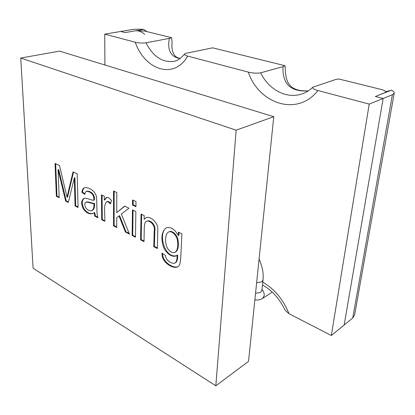<?xml version="1.0" encoding="UTF-8"?>
<svg xmlns="http://www.w3.org/2000/svg" width="415" height="415" viewBox="0 0 415 415"><rect width="100%" height="100%" fill="white"/><g stroke="black" fill="none" stroke-linecap="round" stroke-linejoin="round"><path stroke-width="0.62" d="M144.124 219.307L146.038 217.709C149.95 215.675 158.042 222.383 157.793 228.919L157.327 248.533L153.789 246.702L154.224 230.958C155.542 224.966 149.193 219.608 146.485 221.382C144.306 221.6 144.187 228.219 144.223 231.15L144.005 241.639L140.592 239.87L141.059 214.047L144.202 215.567L144.124 219.307L146.35 217.59M144.021 241.058L141.183 239.59L140.592 239.87M141.183 239.59L141.655 214.337M135.492 236.649L132.738 235.222L133.054 210.172M135.855 211.531L135.482 237.224L132.141 235.492L132.452 209.881L135.855 211.531M132.738 235.222L132.141 235.492M135.938 206.151L133.122 204.808L133.179 200.243M136.001 201.576L135.928 206.691L132.51 205.057L132.577 199.957L136.001 201.576M133.122 204.808L132.51 205.057M116.734 226.953L114.151 225.615L114.135 191.274M129.179 233.38L125.994 231.736L119.608 215.655L116.75 217.647L116.734 227.519L113.554 225.869L113.523 190.983L116.786 192.519L116.755 212.625L124.614 206.084L128.966 208.195L121.372 214.083L129.47 234.112L125.397 232.001L119.001 215.909M116.755 212.625L124.806 206.182M125.994 231.736L125.397 232.001M114.151 225.615L113.554 225.869M104.751 220.754L102.287 219.478L102.074 195.175M110.649 203.272C109.373 201.835 108.211 201.265 107.153 201.566L106.546 201.804C103.076 205.555 105.332 215.084 104.756 221.314L101.691 219.727L101.462 194.879L104.29 196.248L104.315 200.077L106.37 197.462C107.957 197.058 109.679 198.095 111.526 200.57L110.421 203.967C109.021 202.209 107.729 201.488 106.546 201.804M104.315 200.077L104.922 199.838L106.697 197.364M94.132 212.786L92.68 213.595C89.531 214.425 86.512 213.025 83.623 209.393C80.977 204.33 81.039 200.689 83.814 198.458C85.988 197.369 91.694 200.559 93.759 200.206C94.646 193.909 89.37 191.227 86.419 191.331C85.666 191.606 85.137 192.612 84.826 194.345L81.88 192.353C82.17 189.837 83.021 188.306 84.432 187.767C88.379 186.88 95.59 190.604 96.633 197.67L96.939 210.016C96.845 212.568 97.177 215.157 97.94 217.787L94.817 216.168L94.132 212.786L94.734 212.542L95.414 215.925L94.817 216.168M92.981 213.466C89.884 214.073 86.963 212.636 84.224 209.165C81.662 204.398 81.631 200.798 84.126 198.354M86.419 191.331L87.02 191.108C89.977 191.004 95.253 193.681 94.361 199.973L93.759 200.206M85.718 207.759C87.7 210.275 89.723 211.24 91.782 210.654C93.525 209.684 94.205 207.298 93.821 203.5C92.441 203.931 87.627 201.768 85.879 202.162C84.468 203.251 84.416 205.119 85.718 207.759M91.782 210.654L92.384 210.421C94.122 209.445 94.802 207.059 94.423 203.267L93.821 203.5M97.727 217.123L95.414 215.925M84.94 193.789L82.481 192.129L81.88 192.353M82.481 192.129C82.767 189.785 83.519 188.296 84.743 187.673M59.516 165.538L67.022 197.172L73.014 171.898L77.206 173.875L78.051 207.49L75.084 205.949L74.316 177.968L68.314 202.447L65.648 201.068L58.095 169.74L59.163 197.706L56.357 196.259L55.05 163.432L59.516 165.538M73.517 172.137L67.619 196.954L67.022 197.172M59.143 197.172L56.954 196.041L56.357 196.259M56.954 196.041L55.677 163.728M308.221 90.916C290.573 91.974 282.179 83.882 283.03 66.644L285.006 65.705L212.641 47.834L186.003 53.302L184.499 54.028C184.281 54.764 185.334 55.449 187.653 56.077L248.289 72.111C252.621 73.201 256.74 73.439 260.646 72.827C268.692 89.692 286.516 99.299 302.068 93.899C305.85 92.669 309.445 90.439 312.843 87.217C312.381 88.374 314.072 89.479 317.916 90.527L369.215 104.092L331.32 335.491L288.99 313.714L285.152 310.316C279.502 298.561 271.939 290.137 262.472 285.043M283.03 66.644L260.646 72.827M179.97 58.577C170.695 56.834 167.157 50.106 169.356 38.393L171.644 37.708L172.075 41.977L171.877 45.977C172.267 53.654 175.047 57.789 180.219 58.396M385.613 91.741L391.459 90.174C393.342 91.144 394.276 92.089 394.25 93.007L392.388 94.76L383.144 98.48L375.342 96.493L384.669 92.836L385.634 91.938C385.54 91.03 384.01 90.19 381.048 89.417L338.728 78.969L335.273 79.623L312.843 87.217M215.821 385.815L33.091 268.204L20.75 58.053L236.13 130.18L215.821 385.815L248.528 361.366L273.77 116.698L59.537 51.107L20.75 58.053M181.889 233.816L181.039 251.952C180.707 257.845 180.81 265.906 177.547 266.881C173.024 269.371 160.999 261.979 162.089 253.145L165.595 255.552C165.429 260.594 172.65 264.386 174.886 263.058C176.458 262.187 177.179 259.588 177.055 255.272L176.11 255.894C171.167 257.959 164.47 251.677 162.862 244.954C160.896 237.043 161.99 231.357 166.15 227.908C170.513 226.424 174.559 228.95 178.289 235.481L178.44 232.146L181.889 233.816M369.215 104.092L383.144 98.48L344.16 325.007L331.32 335.491M165.684 239.066C164.983 248.652 171.219 253.959 175.026 252.33C177.542 250.437 178.336 246.36 177.397 240.098C176.65 235.455 171.758 230.367 168.604 232.026C166.7 232.986 165.725 235.331 165.684 239.066M175.026 252.33L175.623 252.03C178.139 250.136 178.932 246.064 177.999 239.803C177.252 235.165 172.36 230.081 169.206 231.741L168.604 232.026M177.838 266.715C173.263 268.718 162.13 261.824 162.659 253.539M178.289 235.481L178.891 235.191L179.015 232.426M176.406 255.728C164.433 258.571 157.716 232.872 166.457 227.778M174.886 263.058L175.478 262.752C177.049 261.875 177.77 259.282 177.646 254.971L177.055 255.272M157.342 247.947L154.385 246.417L154.826 230.678C156.149 224.691 149.794 219.343 147.092 221.117L146.485 221.382M154.385 246.417L153.789 246.702M102.287 219.478L101.691 219.727M94.423 203.267C93.043 203.698 88.229 201.534 86.481 201.934L85.879 202.162M78.041 206.945L75.675 205.721L75.084 205.949M75.675 205.721L74.928 177.755L74.316 177.968M68.428 201.975L66.244 200.844L65.648 201.068M66.244 200.844L58.702 169.543L58.095 169.74M169.356 38.393L145.956 42.823C153.213 56.715 162.613 62.862 174.155 61.264C177.449 60.792 180.899 58.385 184.499 54.028M171.644 37.708L144.757 31.068L135.788 30.762C138.828 30.554 141.795 31.784 144.695 34.45M143.668 29.424C139.087 29.04 135.01 29.123 131.441 29.673L120.703 31.473L125.055 32.583L143.668 29.424L146.894 31.597M135.788 30.762L125.055 32.583L120.703 31.473L104.72 34.144L104.912 64.999M145.956 42.823C142.138 43.248 138.569 43.046 135.249 42.216L104.72 34.144M171.903 46.869L172.075 41.977M285.006 65.705L285.312 69.793C285.878 79.742 287.45 91.814 308.335 90.844M236.13 130.18L273.77 116.698M394.25 93.007L354.638 314.803L352.74 318.004L344.16 325.007L383.144 98.48L375.342 96.493L385.556 92.395M391.459 90.174L384.669 92.836M256.636 282.781L261.74 281.847L263.022 279.959L263.177 277.5C263.385 271.934 262.021 265.782 259.085 259.043M255.541 293.358L260.615 292.399L261.886 290.474L263.022 279.959M254.898 299.604C255.225 299.801 258.421 300.932 262.674 298.39L264.21 295.599C264.365 293.457 263.624 291.423 261.995 289.488M135.249 42.216C144.882 70.228 174.357 79.913 187.653 56.077M288.99 313.714C283.367 299.692 274.631 289.167 262.783 282.138M248.289 72.111C258.929 104.061 297.69 116.817 317.916 90.527M392.388 94.76L352.74 318.004M262.674 298.39L272.24 292.087M385.634 91.938L385.551 92.415"/></g></svg>
